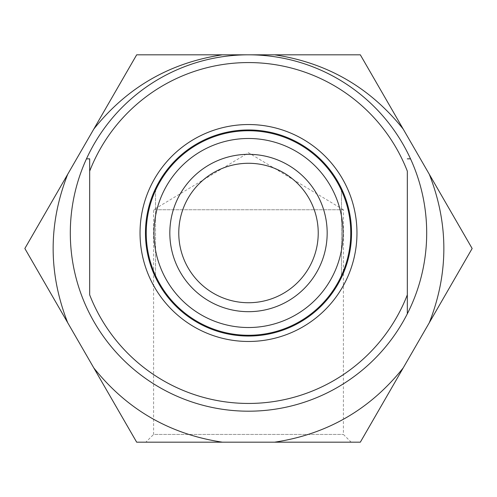 <?xml version="1.0" encoding="UTF-8"?>
<svg xmlns="http://www.w3.org/2000/svg" width="497" height="497" viewBox="0 0 497 497"><rect width="100%" height="100%" fill="white"/><g stroke="black" fill="none" stroke-linecap="round" stroke-linejoin="round"><path stroke-width="0.37" stroke-dasharray="2.48 1.86" d="M248.5 54.813A178.193 178.193 0 0 0 70.307 233.006A178.193 178.193 0 0 0 248.5 411.199A178.193 178.193 0 0 0 426.693 233.006A178.193 178.193 0 0 0 248.5 54.813M86.472 158.847L89.677 158.847M89.677 171.148L89.677 294.864M407.323 171.148L407.323 294.864M93.803 367.929C126.959 409.516 169.831 434.266 222.42 442.187L136.675 442.187L24.85 248.5L136.675 54.813L360.325 54.813L472.15 248.5L360.325 442.187L274.58 442.187C327.169 434.266 370.041 409.516 403.197 367.929M351.155 442.187L145.845 442.187L153.592 434.44L343.408 434.44L153.592 434.44L153.592 209.765L343.408 209.765L343.408 434.44L351.155 442.187M356.964 233.006A108.464 108.464 0 0 1 194.265 326.939A108.464 108.464 0 0 1 194.265 139.073A108.464 108.464 0 0 1 356.964 233.006M67.722 174.242C48.29 223.749 48.29 273.251 67.722 322.758M222.42 54.813C169.831 62.734 126.959 87.484 93.803 129.071M403.197 129.071C370.041 87.484 327.169 62.734 274.58 54.813M429.278 322.758C448.71 273.251 448.71 223.749 429.278 174.242M343.408 209.765L153.592 209.765L248.5 152.734L343.408 209.765M351.541 233.006A103.041 103.041 0 0 1 196.98 322.242A103.041 103.041 0 0 1 196.98 143.77A103.041 103.041 0 0 1 341.47 277.438A103.041 103.041 0 0 0 341.47 188.574A103.041 103.041 0 0 1 351.541 233.006M155.53 277.438A103.041 103.041 0 0 1 155.53 188.574A103.041 103.041 0 0 0 155.53 277.438L155.53 188.574L155.53 277.438M350.764 233.006A102.264 102.264 0 0 1 197.365 321.571A102.264 102.264 0 0 1 197.365 144.441A102.264 102.264 0 0 1 350.764 233.006M341.47 188.574L341.47 277.438L341.47 188.574M178.771 233.006A69.729 69.729 0 0 0 283.365 293.392A69.729 69.729 0 0 0 283.365 172.621A69.729 69.729 0 0 0 178.771 233.006"/><path stroke-width="0.75" d="M426.693 233.006A178.193 178.193 0 0 1 89.677 313.8A178.193 178.193 0 0 1 248.5 54.813A178.193 178.193 0 0 1 426.693 233.006M67.722 322.758L93.803 367.929C126.959 409.516 169.831 434.266 222.42 442.187L274.58 442.187C327.169 434.266 370.041 409.516 403.197 367.929L429.278 322.758C448.71 273.251 448.71 223.749 429.278 174.242L403.197 129.071C370.041 87.484 327.169 62.734 274.58 54.813L222.42 54.813C169.831 62.734 126.959 87.484 93.803 129.071L67.722 174.242C48.29 223.749 48.29 273.251 67.722 322.758L24.85 248.5L67.722 174.242M89.677 158.847L89.677 294.864A170.446 170.446 0 0 0 407.323 294.864L407.323 171.148A170.446 170.446 0 0 0 89.677 171.148L89.677 158.847L86.472 158.847M407.323 313.8L407.323 294.864L407.323 313.8M407.323 158.847L410.528 158.847L407.323 158.847M93.803 367.929L136.675 442.187L222.42 442.187L145.845 442.187M222.42 54.813L136.675 54.813L93.803 129.071M403.197 129.071L360.325 54.813L274.58 54.813M429.278 322.758L472.15 248.5L429.278 174.242M351.155 442.187L274.58 442.187L360.325 442.187L403.197 367.929M356.964 233.006A108.464 108.464 0 0 1 194.265 326.939A108.464 108.464 0 0 1 194.265 139.073A108.464 108.464 0 0 1 356.964 233.006M351.541 233.006A103.041 103.041 0 0 1 196.98 322.242A103.041 103.041 0 0 1 196.98 143.77A103.041 103.041 0 0 1 351.541 233.006M350.764 233.006A102.264 102.264 0 0 1 197.365 321.571A102.264 102.264 0 0 1 197.365 144.441A102.264 102.264 0 0 1 350.764 233.006M343.017 233.006A94.517 94.517 0 0 1 201.242 314.862A94.517 94.517 0 0 1 201.242 151.15A94.517 94.517 0 0 1 343.017 233.006M248.5 311.681A78.675 78.675 0 0 1 180.368 193.668A78.675 78.675 0 0 1 316.632 193.668A78.675 78.675 0 0 1 248.5 311.681M178.771 233.006A69.729 69.729 0 0 0 248.5 302.735A69.729 69.729 0 0 0 318.229 233.006A69.729 69.729 0 0 0 248.5 163.277A69.729 69.729 0 0 0 178.771 233.006"/></g></svg>
